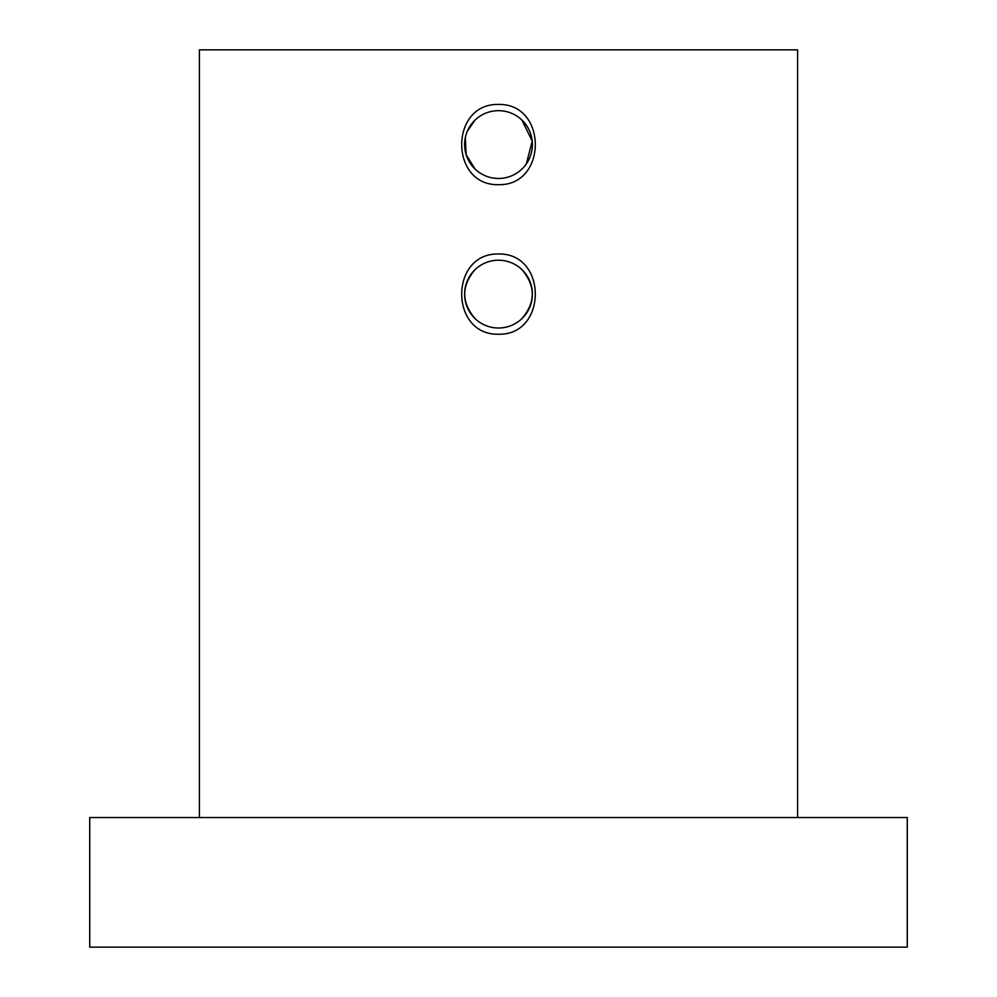 <?xml version="1.0" encoding="UTF-8"?>
<svg xmlns="http://www.w3.org/2000/svg" width="997" height="997" viewBox="0 0 997 997"><rect width="100%" height="100%" fill="white"/><g stroke="black" fill="none" stroke-linecap="round" stroke-linejoin="round"><path stroke-width="1.5" d="M475.071 120.064L467.369 131.143M465.312 137.661L466.172 154.759L475.071 169.066M498.5 110.667A33.898 33.898 0 0 0 464.602 144.565A33.898 33.898 0 0 0 498.5 178.463A33.898 33.898 0 0 0 532.398 144.565A33.898 33.898 0 0 0 498.5 110.667M498.5 184.694C449.385 185.741 449.485 103.339 498.5 104.436C547.627 103.401 547.503 185.816 498.5 184.694M498.5 334.244C449.385 335.291 449.485 252.889 498.5 253.986C547.627 252.951 547.503 335.366 498.5 334.244M498.5 260.217A33.898 33.898 0 0 0 464.602 294.115A33.898 33.898 0 0 0 498.5 328.013A33.898 33.898 0 0 0 532.398 294.115A33.898 33.898 0 0 0 498.5 260.217M475.071 269.614C461.262 285.927 461.262 302.253 475.071 318.616M797.6 817.54L797.6 49.85L199.4 49.85L199.4 817.54M907.27 817.54L89.73 817.54L89.73 947.15L907.27 947.15L907.27 817.54M526.316 163.932L532.224 141.138L521.93 120.064M521.93 318.616C535.738 302.303 535.738 285.977 521.93 269.614"/></g></svg>
